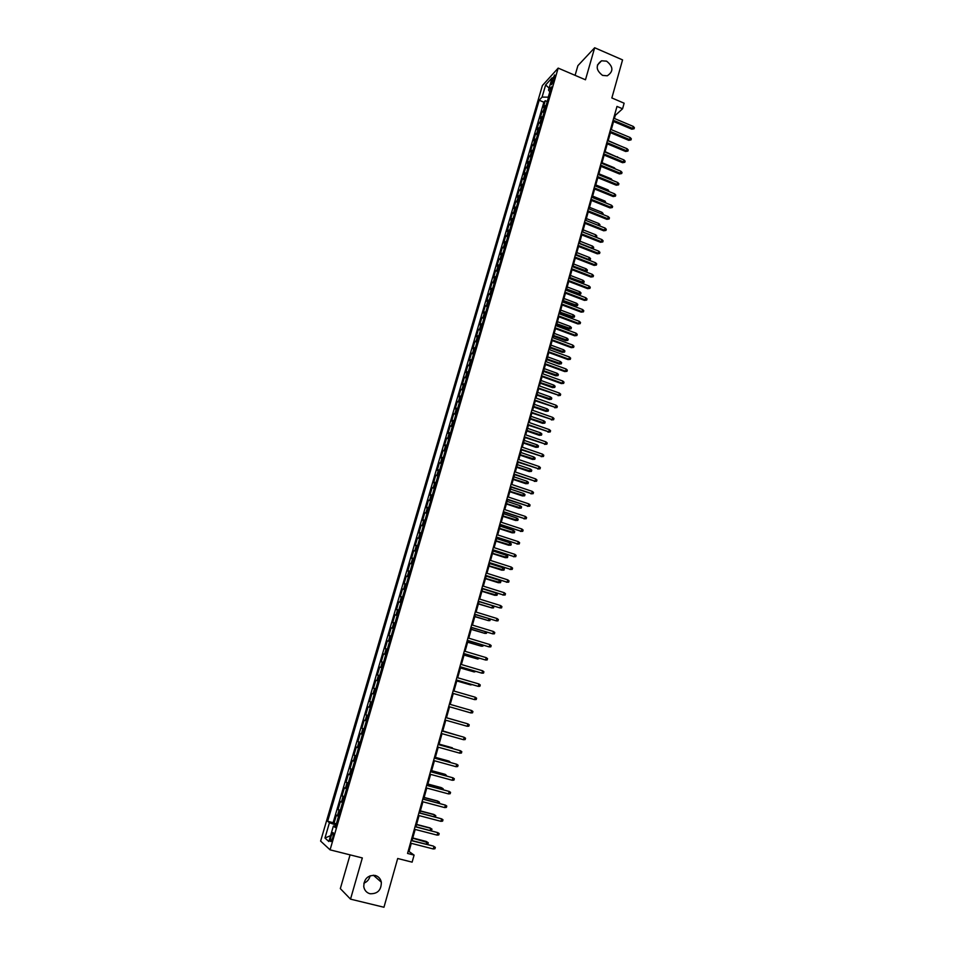 <?xml version="1.0" encoding="UTF-8"?>
<svg xmlns="http://www.w3.org/2000/svg" width="955" height="955" viewBox="0 0 955 955"><rect width="100%" height="100%" fill="white"/><g stroke="black" fill="none" stroke-linecap="round" stroke-linejoin="round"><path stroke-width="1.43" d="M370.098 875.771C369.287 879.376 367.209 881.847 363.879 883.172M375.184 875.437C378.514 876.404 380.556 878.672 381.343 882.205C381.32 890.167 377.535 893.999 369.991 893.737C366.565 892.734 364.5 890.394 363.771 886.717C363.962 878.851 367.771 875.09 375.184 875.437M606.58 61.156C613.397 66.635 613.623 71.518 607.261 75.803L602.533 75.385C595.789 70.073 595.466 65.215 601.566 60.798L606.58 61.156M332.734 837.822C333.689 834.002 333.689 832.283 332.722 832.665L331.039 836.341C330.084 840.149 330.084 841.868 331.051 841.51L332.734 837.822M350.067 854.868L340.326 888.604L350.521 899.144L383.958 907.25L397.686 858.497L412.118 862.15L414.088 855.107L409.003 851.466L411.283 843.325M542.392 85.556L320.617 841.08L330.072 849.843L558.174 68.103L542.392 85.556M558.174 68.103L585.475 79.79L594.667 47.75L577.882 65.668L575.089 75.35M594.667 47.75L622.565 59.902L611.857 97.959L624.128 103.2L622.576 108.775L616.99 106.411L407.546 853.436L414.088 855.107M546.212 105.098L543.335 107.342L545.269 100.717L547.251 101.54M544.911 109.539L542.034 111.759L544.028 112.594M542.034 111.759L540.088 118.408L542.965 116.224M539.706 127.385L536.841 129.522L538.799 122.849L540.793 123.672M536.435 138.594L533.582 140.683L535.54 133.987L537.534 134.798M533.153 149.84L530.312 151.869L532.281 145.148L534.275 145.972M529.858 161.12L527.029 163.114L528.998 156.357L531.004 157.181M526.551 172.449L523.734 174.383L525.716 167.614L527.721 168.426M523.233 183.814L520.427 185.7L522.409 178.907L524.426 179.719M519.89 195.226L517.097 197.064L519.09 190.236L521.12 191.048M516.548 206.686L513.766 208.465L515.772 201.612L517.801 202.424M513.193 218.182L510.424 219.901L512.429 213.037L514.458 213.836M509.827 229.713L507.069 231.385L509.087 224.497L511.116 225.285M506.448 241.293L503.691 242.916L505.72 235.992L507.762 236.792M503.046 252.92L500.313 254.484L502.342 247.536L504.395 248.324M499.644 264.583L496.922 266.099L498.952 259.127L501.005 259.915M496.23 276.293L493.508 277.75L495.561 270.754L497.615 271.542M492.792 288.052L490.094 289.449L492.147 282.429L494.213 283.205M489.354 299.846L486.656 301.195L488.721 294.14L490.786 294.916M485.892 311.688L483.206 312.977L485.283 305.898L487.36 306.674M482.418 323.578L479.756 324.807L481.833 317.705L483.91 318.481M478.933 335.503L476.282 336.685L478.371 329.559L480.449 330.323M475.435 347.489L472.797 348.611L474.886 341.448L476.975 342.212M471.925 359.51L469.299 360.572L471.4 353.386L473.489 354.138M468.404 371.579L465.789 372.581L467.902 365.371L470.003 366.123M464.87 383.683L462.268 384.638L464.381 377.392L466.482 378.144M461.313 395.848L458.722 396.731L460.847 389.473L462.96 390.213M457.755 408.048L455.177 408.883L457.314 401.589L459.427 402.33M454.174 420.307L451.608 421.071L453.756 413.754L455.869 414.482M450.581 432.603L448.038 433.307L450.187 425.954L452.312 426.694M446.976 444.946L444.445 445.591L446.594 438.214L448.731 438.942M443.359 457.338L440.84 457.923L443.001 450.521L445.137 451.249M439.73 469.776L437.223 470.302L439.396 462.865L441.532 463.593M436.089 482.275L433.582 482.729L435.767 475.268L437.915 475.984M432.424 494.809L429.941 495.203L432.126 487.719L434.286 488.423M428.747 507.392L426.276 507.726L428.473 500.205L430.645 500.909M425.059 520.021L422.599 520.296L424.808 512.751L426.981 513.456M421.358 532.711L418.911 532.914L421.131 525.334L423.304 526.038M417.633 545.436L415.21 545.58L417.431 537.975L419.615 538.668M413.909 558.221L411.498 558.293L413.73 550.665L415.914 551.357M410.161 571.054L407.761 571.066L410.005 563.402L412.19 564.083M406.4 583.935L404.013 583.875L406.269 576.187L408.465 576.868M402.628 596.863L400.252 596.744L402.509 589.02L404.717 589.701M398.832 609.851L396.48 609.66L398.748 601.901L400.957 602.581M395.024 622.887L392.684 622.624L394.964 614.841L397.185 615.509M391.204 635.97L388.876 635.648L391.168 627.829L393.388 628.497M387.372 649.114L385.056 648.708L387.36 640.865L389.58 641.521M383.516 662.293L381.224 661.827L383.528 653.948L385.76 654.605M379.648 675.543L377.38 675.006L379.684 667.091L381.928 667.748M375.769 688.83L373.512 688.221L375.828 680.282L378.073 680.927M371.877 702.176L369.633 701.495L371.961 693.533L374.217 694.166L373.023 693.831L374.587 688.507M369.633 701.495L371.889 702.14M370.313 707.536L368.069 706.819L365.729 714.829L367.997 715.462M366.386 720.953L364.165 720.177L361.814 728.211L364.094 728.844M362.458 734.431L360.25 733.583L357.886 741.641L360.166 742.274M358.507 747.956L356.311 747.037L353.947 755.13L356.227 755.751M354.544 761.541L352.371 760.538L349.984 768.679L352.276 769.288M350.557 775.185L348.396 774.111L346.02 782.276L348.312 782.885M346.558 788.878L344.421 787.72L342.021 795.921L344.325 796.53M342.547 802.618L340.422 801.4L338.022 809.625L340.326 810.222M552.074 80.077L551.465 84.756L554.043 79.599L554.652 74.92L552.074 80.077L553.661 80.757M335.635 826.278L333.402 826.015L335.265 827.555L551.536 86.857L548.516 90.128L550.008 92.11M333.402 826.015L328.866 841.534L324.963 838.024L329.427 822.744L327.649 821.276L539.181 100.239L542.082 97.088L545.639 84.935L552.109 77.833L548.516 90.128M545.269 100.717L543.873 102.209L333.128 822.685L336.303 823.986M338.512 816.429L336.411 815.128L333.999 823.389M340.123 810.902L338.022 809.625M344.158 797.115L342.021 795.921M348.157 783.387L346.02 782.276M352.156 769.718L349.984 768.679M356.131 756.097L353.947 755.13M360.083 742.536L357.886 741.641M364.034 729.035L361.814 728.211M367.962 715.582L365.729 714.829M371.961 693.533L373.023 693.831M375.828 680.282L378.096 680.855M379.684 667.091L381.976 667.593M383.528 653.948L385.832 654.378M387.36 640.865L389.676 641.223M391.168 627.829L393.496 628.115M394.964 614.841L397.316 615.056M398.748 601.901L401.112 602.056M402.509 589.02L404.884 589.104M406.269 576.187L408.656 576.199M410.005 563.402L412.405 563.355M413.73 550.665L416.153 550.546M417.431 537.975L419.866 537.796M421.131 525.334L423.578 525.095M424.808 512.751L427.279 512.441M428.473 500.205L430.956 499.835M432.126 487.719L434.62 487.277M435.767 475.268L438.273 474.766M439.396 462.865L441.914 462.315M443.001 450.521L445.531 449.901M446.594 438.214L449.148 437.533M450.187 425.954L452.742 425.214M453.756 413.754L456.323 412.942M457.314 401.589L459.892 400.718M460.847 389.473L463.45 388.542M464.381 377.392L466.995 376.413M467.902 365.371L470.517 364.333M471.4 353.386L474.038 352.288M474.886 341.448L477.536 340.29M478.371 329.559L481.034 328.341M481.833 317.705L484.507 316.439M485.283 305.898L487.969 304.585M488.721 294.14L491.419 292.767M492.147 282.429L494.857 280.997M495.561 270.754L498.283 269.262M498.952 259.127L501.685 257.575M502.342 247.536L505.088 245.936M505.72 235.992L508.478 234.345M509.087 224.497L511.844 222.79M512.429 213.037L515.211 211.27M515.772 201.612L518.565 199.81M519.09 190.236L521.896 188.374M522.409 178.907L525.226 176.985M525.716 167.614L528.533 165.645M528.998 156.357L531.828 154.34M532.281 145.148L535.122 143.083M535.54 133.987L538.393 131.862M538.799 122.849L541.664 120.688M549.817 91.871L548.265 97.171L542.082 97.088M350.521 899.144L362.327 857.948L330.072 849.843M614.411 118.468L615.283 115.364L622.576 108.775M412.047 840.579L415.174 829.429M415.938 826.72L419.054 815.582M419.806 812.908L422.922 801.794M423.662 799.156L426.766 788.054M427.494 785.452L430.598 774.374M431.314 771.807L434.418 760.753M435.122 758.222L438.226 747.18M438.918 744.685L442.01 733.667M442.702 731.208L445.782 720.201M446.463 717.778L449.53 706.807M450.211 704.384L453.267 693.485M453.959 691.038L456.991 680.211M457.684 677.752L460.692 666.984M461.384 664.513L464.393 653.805M465.085 651.322L468.069 640.686M468.762 638.191L471.734 627.614M472.439 625.107L475.375 614.602M476.091 612.071L479.016 601.626M479.72 599.083L482.633 588.71M483.349 586.155L486.238 575.853M486.955 573.275L489.831 563.032M490.548 560.442L493.401 550.271M494.129 547.669L496.97 537.546M497.698 534.931L500.516 524.88M501.256 522.254L504.061 512.262M504.801 509.624L507.583 499.692M508.323 497.03L511.092 487.169M511.832 484.495L514.578 474.695M515.33 472.009L518.064 462.268M518.816 459.57L521.537 449.889M522.289 447.179L524.987 437.557M525.751 434.835L528.437 425.273M529.201 422.54L531.863 413.038M532.627 410.292L535.278 400.837M536.053 398.08L538.68 388.697M539.456 385.927L542.07 376.592M542.858 373.811L545.448 364.547M546.236 361.742L548.815 352.538M549.602 349.721L552.169 340.565M552.957 337.748L555.512 328.651M556.299 325.822L558.842 316.774M559.63 313.932L562.149 304.943M562.949 302.09L565.456 293.161M566.255 290.296L568.75 281.415M569.55 278.538L572.021 269.716M584.83 271.471L586.227 268.868L587.361 270.014L587.05 271.16L584.83 271.471L572.833 266.827L575.292 258.065M576.104 255.164L578.539 246.45M579.363 243.537L581.786 234.882M582.61 231.958L585.021 223.363M585.845 220.426L588.232 211.879M589.056 208.93L591.443 200.431M592.267 197.47L594.631 189.03M595.466 186.07L597.818 177.678M598.654 174.693L600.993 166.361M601.829 163.365L604.145 155.08M604.993 152.084L607.296 143.847M608.144 140.839L610.436 132.65M611.284 129.641L613.564 121.5M336.005 825.025L335.36 826.242M614.566 115.066L615.283 115.364M408.167 851.251L409.003 851.466M543.873 102.209L539.181 100.239M333.128 822.685L327.649 821.276M329.427 822.744L335.73 824.953M549.101 88.111L545.639 84.935M324.963 838.024L330.573 835.661M612.847 121.201L631.828 129.2L632.723 128.447L613.134 120.175M633.272 126.442L634.383 127.66L634.084 128.77L632.723 128.447L633.272 126.442L613.695 118.169M634.084 128.77L631.828 129.2M609.72 132.351L628.748 140.325L629.643 139.585L609.994 131.348M630.193 137.568L631.315 138.785L631.004 139.908L629.643 139.585L630.193 137.568L610.567 129.331M631.004 139.908L628.748 140.325M606.58 143.548L625.656 151.487L626.552 150.759L606.855 142.558M627.101 148.741L628.223 149.959L627.913 151.081L626.552 150.759L627.101 148.741L607.428 140.54M627.913 151.081L625.656 151.487M603.429 154.782L622.553 162.696L623.436 161.98L603.703 153.815M623.997 159.963L625.119 161.168L624.809 162.29L623.436 161.98L623.997 159.963L604.264 151.785M624.809 162.29L622.553 162.696M600.265 166.063L619.437 173.941L620.32 173.249L600.54 165.108M620.881 171.22L622.015 172.413L621.693 173.547L620.32 173.249L620.881 171.22L601.101 163.078M621.693 173.547L619.437 173.941M620.404 145.948L608.192 140.648M617.276 157.169L605.112 151.654M617.396 156.751L618.112 157.527M614.149 168.438L614.328 167.782L602.008 162.708M615.438 168.963L614.328 167.782M610.997 179.743L611.248 178.848L598.904 173.798M611.248 178.848L612.298 180.28M597.09 177.379L616.321 185.222L617.193 184.542L597.352 176.448M617.754 182.512L618.888 183.706L618.577 184.84L617.193 184.542L617.754 182.512L597.926 174.395M618.577 184.84L616.321 185.222M607.846 191.096L608.168 189.961L595.789 184.936M608.168 189.961L609.147 191.621M593.914 188.732L613.182 196.551L614.053 195.894L594.165 187.825M614.626 193.841L615.748 195.035L615.438 196.169L614.053 195.894L614.626 193.841L594.738 185.771M615.438 196.169L613.182 196.551M604.682 202.484L605.064 201.111L592.649 196.109M605.064 201.111L605.983 203.009M590.715 200.144L610.03 207.915L610.902 207.271L590.966 199.237M611.475 205.23L612.609 206.411L612.298 207.557L610.902 207.271L611.475 205.23L591.539 197.184M612.298 207.557L610.03 207.915M601.507 213.92L601.948 212.308L589.51 207.319M601.948 212.308L603.071 213.466L602.808 214.433M587.504 211.58L606.879 219.328L607.738 218.707L587.755 210.697M608.311 216.642L609.445 217.824L609.135 218.97L607.738 218.707L608.311 216.642L588.328 208.632M609.135 218.97L606.879 219.328M598.308 225.392L598.833 223.542L586.358 218.564M598.833 223.542L599.955 224.7L599.561 225.881M584.281 223.064L603.703 230.788L604.563 230.179L584.532 222.205M605.136 228.102L606.282 229.284L605.959 230.43L604.563 230.179L605.136 228.102L585.105 220.128M605.959 230.43L603.703 230.788M581.058 234.596L600.516 242.284L601.375 241.687L581.285 233.748M601.948 239.61L603.106 240.779L602.784 241.937L601.375 241.687L601.948 239.61L581.87 231.671M602.784 241.937L600.516 242.284M577.811 246.163L597.329 253.815L598.176 253.242L578.038 245.34M598.761 251.153L599.907 252.323L599.585 253.481L598.176 253.242L598.761 251.153L578.623 243.25M599.585 253.481L597.329 253.815M574.552 257.778L594.117 265.394L594.965 264.833L574.779 256.979M595.55 262.744L596.708 263.914L596.386 265.072L594.965 264.833L595.55 262.744L575.364 254.878M596.386 265.072L594.117 265.394M571.281 269.429L590.894 277.022L591.742 276.473L571.508 268.653M592.327 274.383L593.485 275.541L593.162 276.699L591.742 276.473L592.327 274.383L572.093 266.541M593.162 276.699L590.894 277.022M568.01 281.128L587.671 288.685L588.519 288.159L568.225 280.364M589.092 286.058L590.262 287.204L589.939 288.374L588.519 288.159L589.092 286.058L568.81 278.251M589.939 288.374L587.671 288.685M564.715 292.875L584.424 300.395L585.272 299.882L564.918 292.135M585.857 297.769L587.027 298.927L586.692 300.097L585.272 299.882L585.857 297.769L565.515 290.01M586.692 300.097L584.424 300.395M561.409 304.669L581.177 312.142L582.013 311.652L561.612 303.941M582.598 309.539L583.768 310.685L583.445 311.855L582.013 311.652L582.598 309.539L562.209 301.804M583.445 311.855L581.177 312.142M558.09 316.499L577.906 323.936L578.742 323.47L558.293 315.783M579.327 321.346L580.509 322.48L580.174 323.661L578.742 323.47L579.327 321.346L558.89 313.646M580.174 323.661L577.906 323.936M554.76 328.377L574.624 335.778L575.459 335.324L554.951 327.684M576.044 333.188L577.226 334.322L576.904 335.515L575.459 335.324L576.044 333.188L555.559 325.536M576.904 335.515L574.624 335.778M551.417 340.29L571.341 347.668L572.164 347.238L551.608 339.622M572.761 345.089L573.943 346.211L573.609 347.405L572.164 347.238L572.761 345.089L552.205 337.473M573.609 347.405L571.341 347.668M548.063 352.252L568.034 359.593L568.858 359.175L548.242 351.607M569.455 357.027L570.636 358.149L570.314 359.343L568.858 359.175L569.455 357.027L548.85 349.446M570.314 359.343L568.034 359.593M595.072 236.888L595.693 234.811L583.195 229.857M595.693 234.811L596.827 235.969L596.505 237.091L595.132 236.84L582.622 231.898M591.67 248.372L592.554 246.127L580.019 241.197M592.554 246.127L593.688 247.273L593.365 248.407L591.981 248.169L579.446 243.239M593.365 248.407L592.566 248.73M588.256 259.903L589.39 257.48L576.832 252.574M589.39 257.48L590.536 258.626L590.214 259.76L588.817 259.521L576.259 254.627M590.214 259.76L588.698 260.07M586.227 268.868L573.633 263.986M587.05 271.16L573.048 266.051M583.039 280.304L584.185 281.45L583.875 282.596L581.655 282.895L583.039 280.304L570.422 275.446M583.875 282.596L569.837 277.511M581.655 282.895L569.634 278.275M579.852 291.788L580.998 292.922L580.688 294.068L578.467 294.367L579.852 291.788L567.198 286.942M580.688 294.068L566.613 289.019M578.467 294.367L566.411 289.759M576.653 303.308L577.799 304.43L577.489 305.588L575.256 305.875L576.653 303.308L563.963 298.485M577.489 305.588L563.378 300.574M575.256 305.875L563.175 301.291M573.43 314.875L574.6 315.998L574.277 317.156L572.045 317.43L573.43 314.875L560.716 310.077M574.277 317.156L560.131 312.166M572.045 317.43L559.928 312.87M570.207 326.479L571.377 327.589L571.054 328.759L568.822 329.021L570.207 326.479L557.457 321.704M571.054 328.759L556.872 323.805M568.822 329.021L556.681 324.485M566.972 338.13L568.141 339.24L567.819 340.398L565.587 340.66L566.972 338.13L554.187 333.367M567.819 340.398L553.602 335.48M565.587 340.66L553.411 336.136M563.725 349.817L564.894 350.927L564.56 352.097L562.34 352.335L563.725 349.817L550.904 345.089M564.56 352.097L550.307 347.202M562.34 352.335L550.128 347.847M560.454 361.551L561.636 362.649L561.301 363.819L559.081 364.058L560.454 361.551L547.609 356.848M561.301 363.819L547.012 358.961M559.081 364.058L546.845 359.581M544.696 364.273L564.715 371.567L565.539 371.173L544.875 363.64M566.136 369.012L567.33 370.134L566.995 371.328L565.539 371.173L566.136 369.012L545.484 361.468M566.995 371.328L564.715 371.567M541.318 376.318L561.385 383.588L562.209 383.206L541.485 375.709M562.805 381.045L563.999 382.155L563.665 383.361L562.209 383.206L562.805 381.045L542.094 373.536M563.665 383.361L561.385 383.588M537.928 388.422L558.854 395.298L538.083 387.837M559.463 393.114L560.669 394.224L560.334 395.43L558.854 395.298L559.463 393.114L538.704 385.653M560.334 395.43L558.054 395.645M534.514 400.575L555.5 407.427L534.681 400.002M556.108 405.242L557.314 406.341L556.98 407.558L555.5 407.427L556.108 405.242L535.289 397.805M556.98 407.558L554.7 407.761M557.183 373.321L558.365 374.42L558.03 375.601L555.81 375.828L557.183 373.321L544.302 368.642M558.03 375.601L543.705 370.767M555.81 375.828L543.538 371.376M553.9 385.14L555.082 386.238L554.748 387.42L552.515 387.635L553.9 385.14L540.984 380.484M554.748 387.42L540.387 382.621M552.515 387.635L540.22 383.206M550.605 397.005L551.787 398.092L551.453 399.286L549.221 399.488L550.605 397.005L537.653 392.374M551.453 399.286L537.056 394.522M549.221 399.488L536.889 395.084M547.287 408.919L548.48 409.993L548.146 411.187L545.914 411.39L547.287 408.919L534.311 404.311M548.146 411.187L533.702 406.46M545.914 411.39L533.558 406.997M531.099 412.763L552.133 419.603L531.255 412.214M552.742 417.407L553.948 418.505L553.614 419.723L552.133 419.603L552.742 417.407L531.875 410.017M553.614 419.723L551.333 419.913M543.968 420.869L545.162 421.943L544.827 423.149L542.595 423.328L543.968 420.869L530.956 416.285M544.827 423.149L530.347 418.445M542.595 423.328L530.204 418.97M527.673 424.999L548.743 431.815L527.817 424.474M549.364 429.619L550.569 430.705L550.235 431.935L548.743 431.815L549.364 429.619L528.437 422.265M550.235 431.935L547.955 432.114M540.625 432.866L541.831 433.94L541.497 435.134L539.265 435.313L540.625 432.866L527.578 428.306M541.497 435.134L526.981 430.466M539.265 435.313L526.838 430.98M524.223 437.295L545.353 444.087L524.367 436.781M545.962 441.879L547.191 442.965L546.845 444.194L545.353 444.087L545.962 441.879L524.987 434.573M546.845 444.194L544.565 444.362M537.283 444.911L538.489 445.973L538.154 447.179L535.91 447.346L537.283 444.911L524.2 440.374M538.154 447.179L523.591 442.547M535.91 447.346L523.459 443.025M520.762 449.626L541.939 456.406L520.905 449.137M542.559 454.186L543.789 455.26L543.443 456.49L541.939 456.406L542.559 454.186L521.526 446.916M543.443 456.49L541.151 456.657M533.929 456.991L535.134 458.054L534.8 459.271L532.556 459.427L533.929 456.991L520.809 452.479M534.8 459.271L520.2 454.664M532.556 459.427L520.069 455.129M517.3 462.005L538.524 468.762L517.419 461.54M539.145 466.529L540.375 467.604L540.029 468.845L538.524 468.762L539.145 466.529L518.052 459.307M540.029 468.845L537.737 469.001M530.55 469.132L531.768 470.182L531.422 471.4L529.189 471.543L530.55 469.132L517.407 464.643M531.422 471.4L516.786 466.828M529.189 471.543L516.667 467.27M513.814 474.432L535.087 481.177L513.933 473.99M535.707 478.933L536.937 480.007L536.603 481.248L535.087 481.177L535.707 478.933L514.566 471.746M536.603 481.248L534.311 481.38M527.16 481.308L528.378 482.359L528.043 483.576L525.799 483.708L527.16 481.308L513.981 476.843M528.043 483.576L513.36 479.04M525.799 483.708L513.241 479.47M510.316 486.907L531.637 493.628L510.424 486.489M532.257 491.383L533.499 492.446L533.153 493.687L531.637 493.628L532.257 491.383L511.056 484.233M533.153 493.687L530.861 493.819M523.77 493.532L524.987 494.571L524.641 495.8L522.409 495.92L523.77 493.532L510.543 489.091M524.641 495.8L509.934 491.3M522.409 495.92L509.815 491.706M506.807 499.429L528.175 506.126L506.914 499.035M528.807 503.882L530.049 504.932L529.703 506.186L528.175 506.126L528.807 503.882L507.547 496.779M529.703 506.186L527.411 506.305M520.356 505.804L521.585 506.842L521.239 508.072L518.995 508.179L520.356 505.804L507.105 501.387M521.239 508.072L506.484 503.607M518.995 508.179L506.377 503.977M503.273 511.999L524.701 518.684L503.381 511.629M525.334 516.416L526.575 517.479L526.229 518.732L524.701 518.684L525.334 516.416L504.013 509.361M526.229 518.732L523.937 518.84M516.93 518.111L518.159 519.15L517.813 520.38L515.569 520.487L516.93 518.111L503.643 513.73M517.813 520.38L503.022 515.951M515.569 520.487L502.915 516.309M499.74 524.629L521.215 531.278L499.835 524.271M521.848 529.01L523.101 530.061L522.743 531.326L521.215 531.278L521.848 529.01L500.48 521.991M522.743 531.326L520.451 531.41M513.492 530.479L514.733 531.505L514.387 532.747L512.143 532.83L513.492 530.479L500.169 526.121M514.387 532.747L499.549 528.354M512.143 532.83L499.453 528.688M496.182 537.295L517.717 543.932L496.278 536.961M518.35 541.652L519.604 542.691L519.257 543.956L517.717 543.932L518.35 541.652L496.922 534.681M519.257 543.956L516.953 544.04M510.042 542.882L511.283 543.908L510.937 545.15L508.693 545.233L510.042 542.882L496.684 538.548M510.937 545.15L496.063 540.793M508.693 545.233L495.967 541.115M492.625 550.008L514.196 556.634L492.708 549.71M514.829 554.342L516.094 555.38L515.748 556.646L514.196 556.634L514.829 554.342L493.353 547.406M515.748 556.646L513.444 556.717M506.58 555.344L507.821 556.359L507.475 557.613L505.231 557.672L506.58 555.344L493.186 551.035M507.475 557.613L492.553 553.291M505.231 557.672L492.482 553.578M489.044 562.782L510.674 569.383L489.115 562.495M511.307 567.079L512.572 568.106L512.226 569.383L510.674 569.383L511.307 567.079L489.76 560.191M512.226 569.383L509.922 569.443M503.106 567.843L504.347 568.858L504.001 570.111L501.757 570.171L503.106 567.843L489.676 563.569M504.001 570.111L489.044 565.826M501.757 570.171L488.972 566.1M485.45 575.602L507.129 582.18L485.522 575.34M507.774 579.864L509.039 580.891L508.681 582.168L507.129 582.18L507.774 579.864L486.167 573.024M508.681 582.168L506.389 582.216M499.62 580.401L500.862 581.404L500.516 582.657L498.271 582.705L499.62 580.401L486.155 576.14M500.516 582.657L485.522 578.408M498.271 582.705L485.45 578.658M481.833 588.471L503.572 595.025L481.905 588.232M504.216 592.709L505.493 593.724L505.135 595.013L503.572 595.025L504.216 592.709L482.562 585.904M505.135 595.013L502.831 595.049M496.111 592.995L497.364 593.998L497.018 595.263L494.762 595.299L495.478 595.275L496.111 592.995L482.609 588.769M497.018 595.263L481.977 591.05M494.762 595.299L481.917 591.276M478.216 601.387L500.002 607.917L478.276 601.173M500.647 605.589L501.924 606.604L501.566 607.893L500.002 607.917L500.647 605.589L478.933 598.845M478.36 603.93L491.956 607.929L478.419 603.727M493.019 605.983L493.854 606.64L493.508 607.905L491.956 607.929L492.541 605.828M474.575 614.351L496.421 620.869L474.635 614.161M497.066 618.53L498.355 619.532L497.997 620.834L496.421 620.869L497.066 618.53L475.292 611.821M474.802 616.644L488.435 620.631L474.85 616.464M490.058 619.115L489.975 620.595L488.435 620.631L488.948 618.768M470.934 627.375L492.828 633.869L470.97 627.208M493.472 631.518L494.762 632.52L494.404 633.822L492.828 633.869L493.472 631.518L471.639 624.857M471.233 629.405L484.877 633.392L471.269 629.25M486.764 632.198L486.441 633.344L484.877 633.392L485.331 631.756M467.27 640.447L489.211 646.917L467.305 640.304M489.855 644.565L491.157 645.556L490.798 646.857L489.211 646.917L489.855 644.565L467.962 637.94M467.64 642.214L481.32 646.189L467.675 642.082M483.135 645.234L482.884 646.141L481.32 646.189L481.714 644.804M463.581 653.566L485.582 660.012L463.617 653.447M486.238 657.649L487.539 658.64L487.169 659.953L485.582 660.012L486.238 657.649L464.285 651.083M464.035 655.07L477.751 659.046L464.07 654.963M479.506 658.317L477.751 659.046L478.073 657.9M459.892 666.745L481.941 673.168L459.916 666.65M482.597 670.792L483.899 671.771L483.54 673.084L481.941 673.168L482.597 670.792L460.585 664.274M460.417 667.975L474.169 671.938L460.441 667.891M475.853 671.461L474.169 671.938L474.42 671.043M456.18 679.972L478.288 686.37L456.204 679.9M478.944 683.983L480.258 684.962L479.888 686.287L478.288 686.37L478.944 683.983L456.872 677.513M456.788 680.939L470.564 684.89L456.8 680.867M472.188 684.651L470.564 684.89L470.743 684.234M452.455 693.246L474.623 699.621L452.467 693.211M475.28 697.234L476.593 698.201L476.223 699.526L474.623 699.621L475.28 697.234L453.148 690.811M468.237 697.818L467.067 697.484M471.603 710.532L472.916 711.499L472.546 712.824L470.934 712.931L448.731 706.557L470.242 712.752L470.934 712.931L471.603 710.532L449.399 704.157M467.234 726.289L468.857 726.17L469.227 724.833L467.902 723.89L467.234 726.289L444.97 719.975M467.21 723.687L445.651 717.551L467.21 723.687M459.665 721.503L446.474 717.742L459.665 721.503M463.521 739.707L465.157 739.576L465.527 738.239L464.19 737.296L463.521 739.707L441.198 733.44M463.509 737.069L441.879 730.981L463.509 737.069M456.597 735.123L442.786 730.897M457.397 735.35L442.774 730.921M459.797 753.173L461.432 753.041L461.802 751.692L460.465 750.749L459.797 753.173L437.402 746.953M438.082 744.518L460.465 750.749L438.106 744.458M452.348 747.789L439.085 744.1L452.348 747.789M452.861 748.577L454.317 748.983M456.048 766.698L457.696 766.543L458.066 765.194L456.729 764.263L456.048 766.698L433.594 760.526M434.286 758.079L456.729 764.263L434.31 757.995M449.101 762.078L448.671 761.016L435.373 757.351M450.569 762.472L449.327 761.278L435.349 757.434M452.3 780.271L453.947 780.116L454.317 778.755L452.968 777.824L452.3 780.271L429.774 774.147M430.466 771.7L452.968 777.824L430.502 771.592M445.34 775.627L444.982 774.29L431.648 770.661M446.797 776.033L445.627 774.577L431.612 770.757M448.528 793.903L450.175 793.724L450.557 792.364L449.208 791.444L448.528 793.903L425.942 787.827M426.634 785.368L449.208 791.444L426.67 785.237M441.556 789.248L441.27 787.624L427.9 784.019M443.025 789.642L443.239 788.842L441.914 787.935L427.864 784.139M444.732 807.596L446.391 807.405L446.773 806.032L445.412 805.125L444.732 807.596L422.086 801.567M422.79 799.096L445.412 805.125L422.826 798.929M437.748 802.904L437.557 801.006L424.139 797.425M439.228 803.298L439.527 802.236L438.19 801.341L424.104 797.58M440.935 821.336L442.595 821.133L442.977 819.76L441.616 818.853L440.935 821.336L418.23 815.367M418.923 812.872L441.616 818.853L418.97 812.693M433.94 816.632L434.453 814.794L433.821 814.436L420.367 810.89M435.42 817.026L435.79 815.689L434.453 814.794L420.319 811.07M437.115 835.124L438.787 834.921L439.169 833.536L437.796 832.641L437.115 835.124L414.339 829.215M415.043 826.708L437.796 832.641L415.103 826.505M430.108 830.408L430.693 828.307L430.06 827.925L416.583 824.404M430.968 830.635L432.03 829.191L430.693 828.307L416.523 824.619M411.151 840.603L433.319 846.058L435.337 847.372L433.964 846.476L433.284 848.971L410.447 843.11M433.319 846.058L411.211 840.364M435.337 847.372L434.955 848.756L433.284 848.971M426.264 844.244L426.921 841.88L426.3 841.474L412.775 837.977M426.3 841.474L428.27 842.752L412.715 838.215M428.27 842.752L427.888 844.113L426.467 844.292M543.562 110.159L544.863 105.719M337.366 815.868L338.977 810.353M341.401 802.093L343 796.601M345.4 788.364L346.999 782.897M349.399 774.696L350.986 769.253M353.374 761.087L354.962 755.656M357.337 747.526L358.913 742.119M361.288 734.025L362.852 728.641M365.216 720.571L366.78 715.211M369.131 707.178L370.695 701.83M376.915 680.533L378.455 675.233M380.782 667.294L382.322 662.018M384.626 654.115L386.166 648.851M388.47 640.972L389.998 635.743M392.29 627.889L393.818 622.672M396.098 614.865L397.614 609.66M399.894 601.877L401.41 596.708M403.667 588.949L405.183 583.792M407.439 576.068L408.931 570.935M411.187 563.247L412.679 558.126M414.912 550.462L416.404 545.365M418.636 537.737L420.116 532.651M422.337 525.047L423.817 519.986M426.037 512.417L427.506 507.38M429.714 499.835L431.171 494.809M433.367 487.301L434.835 482.299M437.02 474.814L438.476 469.836M440.649 462.375L442.105 457.409M444.278 449.984L445.722 445.042M447.883 437.641L449.316 432.711M451.476 425.345L452.909 420.439M455.058 413.085L456.478 408.203M458.615 400.885L460.047 396.015M462.172 388.733L463.593 383.874M465.706 376.616L467.126 371.782M469.239 364.547L470.648 359.737M472.749 352.526L474.146 347.739M476.247 340.553L477.643 335.778M479.732 328.627L481.129 323.864M483.206 316.738L484.591 311.999M486.668 304.896L488.041 300.168M490.106 293.101L491.491 288.398M493.544 281.343L494.917 276.652M496.97 269.632L498.331 264.965M500.372 257.969L501.733 253.314M503.774 246.342L505.123 241.71M507.153 234.763L508.502 230.143M510.531 223.231L511.868 218.623M513.886 211.735L515.223 207.151M517.228 200.287L518.565 195.715M520.559 188.875L521.896 184.327M523.889 177.511L525.214 172.974M527.196 166.182L528.521 161.658M530.491 154.889L531.804 150.389M533.773 143.644L535.087 139.155M537.056 132.447L538.357 127.97M540.315 121.285L541.616 116.832M552.635 83.085L551.345 82.536M381.343 882.205L373.345 875.198M333.367 832.82L332.722 832.665M601.566 60.798L597.412 65.083"/></g></svg>
